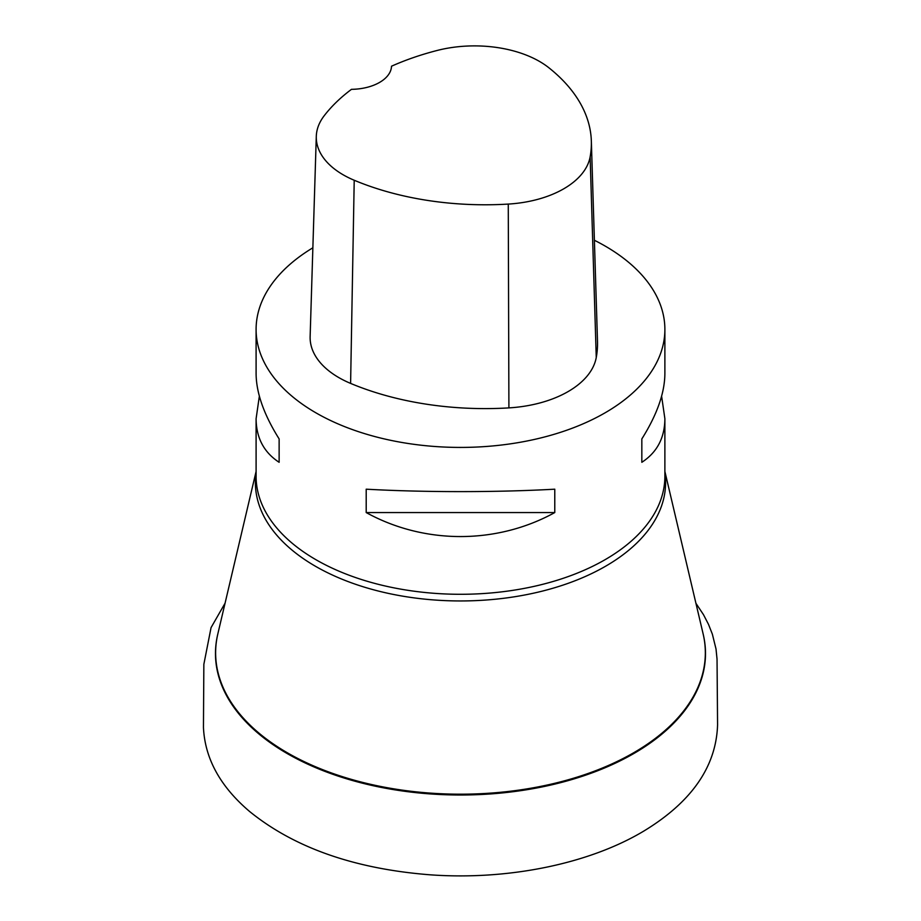 <?xml version="1.0" encoding="UTF-8"?>
<svg xmlns="http://www.w3.org/2000/svg" width="921" height="921" viewBox="0 0 921 921"><rect width="100%" height="100%" fill="white"/><g stroke="black" fill="none" stroke-linecap="round" stroke-linejoin="round"><path stroke-width="1.38" d="M594.39 240.266A204.393 118.003 180 0 1 605.016 245.976A204.393 118.003 180 0 1 664.881 329.419A204.393 118.003 180 0 1 460.488 447.422A204.393 118.003 180 0 1 256.096 329.419A204.393 118.003 180 0 1 312.864 247.795M366.201 512.56L366.201 489.189C424.224 492.424 496.753 492.424 554.776 489.189L554.776 512.56C496.753 544.553 424.224 544.553 366.201 512.56L554.776 512.56M661.612 396.18L664.881 418.721C664.732 437.855 657.053 452.384 641.833 462.296L641.833 438.926C657.053 414.68 664.732 392.91 664.881 373.627L664.881 329.419M256.096 329.419L256.096 373.627C256.245 392.91 263.924 414.68 279.132 438.926L279.132 462.296C263.924 452.384 256.245 437.855 256.096 418.721L259.354 396.18M591.34 141.028L597.499 341.242A228.926 132.163 180 0 1 596.255 357.532A98.11 56.642 180 0 1 508.91 407.888A228.926 132.163 180 0 1 350.602 383.401A98.11 56.642 180 0 1 310.135 336.556L316.294 136.354A91.95 53.084 180 0 1 324.192 115.747A222.755 128.606 180 0 1 351.477 89.337A40.881 23.601 180 0 0 391.517 66.208A222.755 128.606 180 0 1 437.038 50.494A91.95 53.084 180 0 1 548.916 67.797A222.755 128.606 180 0 1 591.34 141.028A222.755 128.606 180 0 1 590.131 156.892A91.95 53.084 180 0 1 508.265 204.082A222.755 128.606 180 0 1 354.217 180.251A91.95 53.084 180 0 1 316.294 136.354M641.833 438.926L641.833 462.296M279.132 462.296L279.132 438.926M703.448 635.283A245.009 141.454 180 0 1 703.771 636.791A245.009 141.454 180 0 1 567.509 780.801A245.009 141.454 180 0 1 287.237 753.574A245.009 141.454 180 0 1 217.195 636.791A245.009 141.454 180 0 1 217.529 635.283M256.096 471.448L217.863 633.775A244.848 141.362 0 0 0 287.352 752.779A244.848 141.362 0 0 0 569.247 779.477A244.848 141.362 0 0 0 703.103 633.775L703.771 636.791M664.881 472.6A205.118 118.429 180 0 1 460.488 600.953A205.118 118.429 180 0 1 256.096 472.6M664.881 418.721L664.881 476.284A204.393 118.003 180 0 1 460.488 594.287A204.393 118.003 180 0 1 256.096 476.284L256.096 418.721M590.131 156.892L596.255 357.532M508.265 204.082L508.91 407.888M354.217 180.251L350.602 383.401M664.881 471.448L703.103 633.775M217.195 636.791L217.863 633.775M695.931 603.313L703.517 614.733L708.479 624.323L712.347 634.109L716.02 649.006L717.033 659.056L717.574 724.792C716.239 766.468 691.775 801.823 644.182 830.846C589.394 863.875 507.978 880.453 430.13 874.812C354.55 868.883 294.386 847.781 249.637 811.516C220.326 786.626 204.923 758.616 203.449 727.463L203.852 664.317L211.059 627.615L225.058 603.209"/></g></svg>
